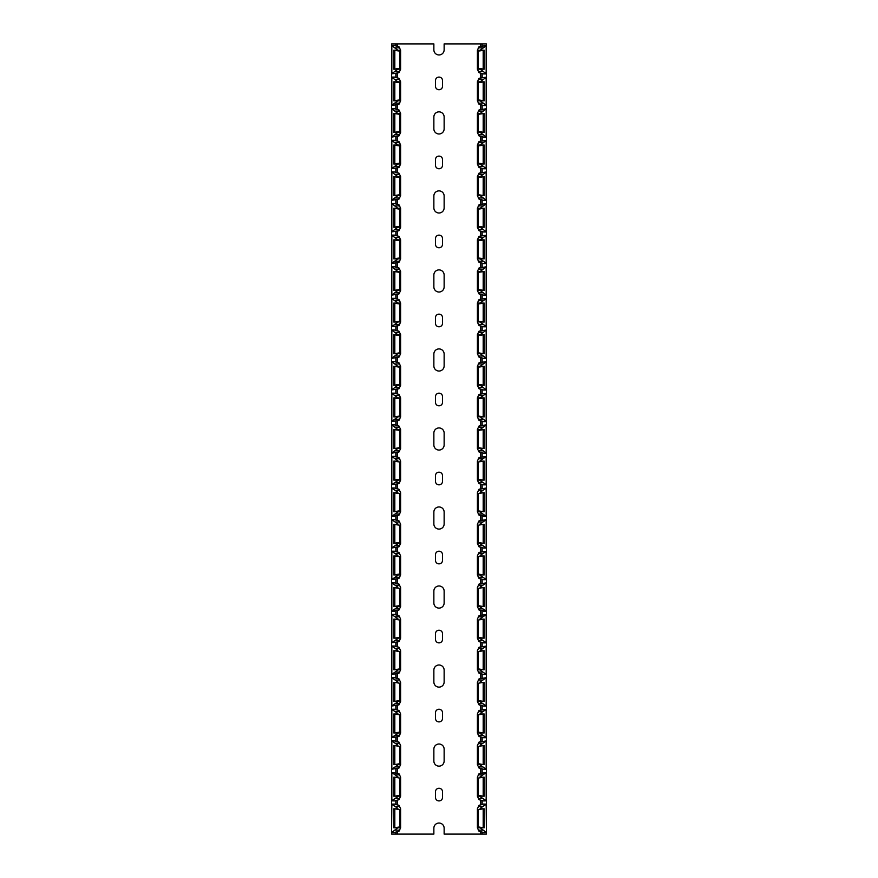 <?xml version="1.0" encoding="UTF-8"?>
<svg xmlns="http://www.w3.org/2000/svg" width="878" height="878" viewBox="0 0 878 878"><rect width="100%" height="100%" fill="white"/><g stroke="black" fill="none" stroke-linecap="round" stroke-linejoin="round"><path stroke-width="1.32" d="M480.727 832.125L480.727 834.1L444.136 834.1L444.136 828.173A5.136 5.136 0 0 0 439 823.037A5.136 5.136 0 0 0 433.864 828.173L433.864 834.1L391.588 834.1L391.588 804.116L397.833 808.309L397.185 808.814M482.143 45.557L482.143 43.9L444.136 43.9L444.136 49.826A5.136 5.136 0 0 1 439 54.963A5.136 5.136 0 0 1 433.864 49.826L433.864 43.9L397.273 43.9L397.273 45.875M394.277 832.487L398.941 831.312L400.598 827.877L400.598 808.715L398.941 805.28L394.277 804.105M394.507 832.52L391.588 832.52L391.829 804.215M394.277 800.912L391.588 800.868L391.588 804.116L394.507 804.072M397.185 827.778L400.598 827.778L399.742 826.889L395.001 827.778M395.001 808.814L399.742 809.703L400.598 808.945M400.598 827.778L393.805 827.778L393.805 808.814L397.833 808.814M397.833 827.778L391.829 832.377M397.185 796.17L397.833 796.675L391.588 800.868L391.588 772.464L397.833 776.701L397.185 777.206M394.507 800.912L398.941 799.704L400.598 796.269L400.598 777.107L398.941 773.672L391.588 772.464L391.588 769.26L398.941 768.096L400.598 764.661L400.598 745.499L398.941 742.064L394.277 740.889M397.185 764.562L397.833 765.067L391.588 769.26L391.588 740.856L397.833 745.093L397.185 745.598M394.507 740.856L391.588 740.856L391.588 737.652L398.941 736.488L400.598 733.053L400.598 713.891L398.941 710.456L394.277 709.281M397.185 732.954L397.833 733.459L391.588 737.652L391.588 709.248L397.833 713.485L397.185 713.99M394.507 709.248L391.588 709.248L391.588 706.044L398.941 704.88L400.598 701.445L400.598 682.283L398.941 678.848L394.277 677.673M397.185 701.346L397.833 701.851L391.588 706.044L391.588 677.64L397.833 681.877L397.185 682.382M394.507 677.64L391.588 677.64L391.588 674.436L398.941 673.272L400.598 669.837L400.598 650.675L398.941 647.24L394.277 646.065M397.185 669.738L397.833 670.243L391.588 674.436L391.588 646.032L397.833 650.269L397.185 650.774M394.507 646.032L391.588 646.032L391.588 642.828L398.941 641.664L400.598 638.229L400.598 619.067L398.941 615.632L394.277 614.457M397.185 638.13L397.833 638.635L391.588 642.828L391.588 614.424L397.833 618.661L397.185 619.166M394.507 614.424L391.588 614.424L391.588 611.22L398.941 610.056L400.598 606.621L400.598 587.459L398.941 584.024L394.277 582.849M397.185 606.522L397.833 607.027L391.588 611.22L391.588 582.816L397.833 587.053L397.185 587.558M394.507 582.816L391.588 582.816L391.588 579.612L398.941 578.448L400.598 575.013L400.598 555.851L398.941 552.416L394.277 551.241M397.185 574.914L397.833 575.419L391.588 579.612L391.588 551.208L397.833 555.445L397.185 555.95M394.507 551.208L391.588 551.208L391.588 548.004L398.941 546.84L400.598 543.405L400.598 524.243L398.941 520.808L394.277 519.633M397.185 543.306L397.833 543.811L391.588 548.004L391.588 519.6L397.833 523.837L397.185 524.342M394.507 519.6L391.588 519.6L391.588 516.396L398.941 515.232L400.598 511.797L400.598 492.635L398.941 489.2L394.277 488.025M397.185 511.698L397.833 512.203L391.588 516.396L391.588 487.992L397.833 492.229L397.185 492.734M394.507 487.992L391.588 487.992L391.588 484.788L398.941 483.624L400.598 480.189L400.598 461.027L398.941 457.592L394.277 456.417M397.185 480.09L397.833 480.595L391.588 484.788L391.588 456.384L397.833 460.621L397.185 461.126M394.507 456.384L391.588 456.384L391.588 453.18L398.941 452.016L400.598 448.581L400.598 429.419L398.941 425.984L394.277 424.809M397.833 448.482L391.588 453.18L391.588 424.776L397.833 429.518M394.507 424.776L391.588 424.776L391.588 421.572L398.941 420.408L400.598 416.973L400.598 397.811L398.941 394.376L394.277 393.201M397.833 416.874L391.588 421.572L391.588 393.168L397.833 397.91M394.507 393.168L391.588 393.168L391.588 389.964L398.941 388.8L400.598 385.365L400.598 366.203L398.941 362.768L394.277 361.593M397.833 385.266L391.588 389.964L391.588 361.56L397.833 366.302M394.507 361.56L391.588 361.56L391.588 358.356L398.941 357.192L400.598 353.757L400.598 334.595L398.941 331.16L394.277 329.985M397.833 353.658L391.588 358.356L391.588 329.952L397.833 334.694M394.507 329.952L391.588 329.952L391.588 326.748L398.941 325.584L400.598 322.149L400.598 302.987L398.941 299.552L394.277 298.377M397.833 322.05L391.588 326.748L391.588 298.344L397.833 303.086M394.507 298.344L391.588 298.344L391.588 295.14L398.941 293.976L400.598 290.541L400.598 271.379L398.941 267.944L394.277 266.769M397.833 290.442L391.588 295.14L391.588 266.736L397.833 271.478M394.507 266.736L391.588 266.736L391.588 263.532L398.941 262.368L400.598 258.933L400.598 239.771L398.941 236.336L394.277 235.161M397.833 258.834L391.588 263.532L391.588 235.128L397.833 239.87M394.507 235.128L391.588 235.128L391.588 231.924L398.941 230.76L400.598 227.325L400.598 208.163L398.941 204.728L394.277 203.553M397.833 227.226L391.588 231.924L391.588 203.52L397.833 208.262M394.507 203.52L391.588 203.52L391.588 200.316L398.941 199.152L400.598 195.717L400.598 176.555L398.941 173.12L394.277 171.945M397.833 195.618L391.588 200.316L391.588 171.912L397.833 176.654M394.507 171.912L391.588 171.912L391.588 168.708L398.941 167.544L400.598 164.109L400.598 144.947L398.941 141.512L394.277 140.337M397.833 164.01L391.588 168.708L391.588 140.304L397.833 145.046M394.507 140.304L391.588 140.304L391.588 137.1L398.941 135.936L400.598 132.501L400.598 113.339L398.941 109.904L394.277 108.729M397.833 132.402L391.588 137.1L391.588 108.696L397.833 113.438M394.507 108.696L391.588 108.696L391.588 105.492L398.941 104.328L400.598 100.893L400.598 81.731L398.941 78.296L394.277 77.121M397.833 100.794L391.588 105.492L391.588 77.088L397.833 81.83M394.507 77.088L391.588 77.088L391.588 73.884L398.941 72.72L400.598 69.285L400.598 50.123L398.941 46.688L394.277 45.513M397.833 69.186L391.588 73.884L391.588 45.48L397.833 50.222M394.507 45.48L391.588 45.48L391.588 43.9L397.273 43.9M391.588 826.198L391.588 810.394M391.588 794.59L391.588 778.786M391.588 762.982L391.588 758.241M391.588 751.919L391.588 747.178M391.588 731.374L391.588 715.57M391.588 699.766L391.588 695.025M391.588 688.703L391.588 683.962M391.588 668.158L391.588 652.354M391.588 636.55L391.588 620.746M391.588 604.942L391.588 600.201M391.588 593.879L391.588 589.138M391.588 573.334L391.588 557.53M391.588 541.726L391.588 536.985M391.588 530.663L391.588 525.922M391.588 510.118L391.588 494.314M391.588 478.51L391.588 462.706M391.588 446.902L391.588 442.161M391.588 435.839L391.588 431.098M391.588 415.294L391.588 399.49M391.588 383.686L391.588 378.945M391.588 372.623L391.588 367.882M391.588 352.078L391.588 336.274M391.588 320.47L391.588 304.666M391.588 288.862L391.588 284.121M391.588 277.799L391.588 273.058M391.588 257.254L391.588 241.45M391.588 225.646L391.588 220.905M391.588 214.583L391.588 209.842M391.588 194.038L391.588 178.234M391.588 162.43L391.588 146.626M391.588 130.822L391.588 126.081M391.588 119.759L391.588 115.018M391.588 795.38L391.588 796.17M391.588 763.772L391.588 764.562M391.588 732.164L391.588 732.954M391.588 700.556L391.588 701.346M391.588 668.948L391.588 669.738M391.588 637.34L391.588 638.13M391.588 605.732L391.588 606.522M391.588 574.124L391.588 574.914M391.588 542.516L391.588 543.306M391.588 510.908L391.588 511.698M391.588 479.3L391.588 480.09M391.588 447.692L391.588 448.482M391.588 416.084L391.588 416.874M391.588 384.476L391.588 385.266M391.588 352.868L391.588 353.658M391.588 321.26L391.588 322.05M391.588 289.652L391.588 290.442M391.588 258.044L391.588 258.834M391.588 226.436L391.588 227.226M391.588 194.828L391.588 195.618M391.588 163.22L391.588 164.01M391.588 131.612L391.588 132.402M391.588 100.004L391.588 100.794M397.833 796.17L400.598 796.17L399.742 795.281L395.001 796.17M395.001 777.206L399.742 778.095L400.598 777.337M400.598 796.17L393.805 796.17L393.805 777.206L397.833 777.206M397.833 764.562L400.598 764.562L399.742 763.673L395.001 764.562M395.001 745.598L399.742 746.487L400.598 745.729M400.598 764.562L393.805 764.562L393.805 745.598L397.833 745.598M397.833 732.954L400.598 732.954L399.742 732.065L395.001 732.954M395.001 713.99L399.742 714.879L400.598 714.121M400.598 732.954L393.805 732.954L393.805 713.99L397.833 713.99M397.833 701.346L400.598 701.346L399.742 700.457L395.001 701.346M395.001 682.382L399.742 683.271L400.598 682.513M400.598 701.346L393.805 701.346L393.805 682.382L397.833 682.382M397.833 669.738L400.598 669.738L399.742 668.849L395.001 669.738M395.001 650.774L399.742 651.663L400.598 650.905M400.598 669.738L393.805 669.738L393.805 650.774L397.833 650.774M397.833 638.13L400.598 638.13L399.742 637.241L395.001 638.13M395.001 619.166L399.742 620.055L400.598 619.297M400.598 638.13L393.805 638.13L393.805 619.166L397.833 619.166M391.588 611.264L394.507 611.264M397.833 606.522L400.598 606.522L399.742 605.633L393.805 606.522L393.805 587.558L399.742 588.447L400.598 587.689M393.805 587.558L397.833 587.558M397.833 574.914L400.598 574.914L399.742 574.025L393.805 574.914L393.805 555.95L399.742 556.839L400.598 556.081M393.805 555.95L397.833 555.95M397.833 543.306L400.598 543.306L399.742 542.417L393.805 543.306L393.805 524.342L399.742 525.231L400.598 524.473M393.805 524.342L397.833 524.342M391.588 516.44L394.507 516.44M397.833 511.698L400.598 511.698L399.742 510.809L393.805 511.698L393.805 492.734L399.742 493.623L400.598 492.865M393.805 492.734L397.833 492.734M397.833 480.09L400.598 480.09L399.742 479.201L393.805 480.09L393.805 461.126L399.742 462.015L400.598 461.257M393.805 461.126L397.833 461.126M400.598 429.518L393.805 429.518L393.805 448.482L400.598 448.351L399.742 447.593L395.001 448.482M393.805 429.518L399.742 430.407L400.598 429.649M400.598 397.91L393.805 397.91L393.805 416.874L400.598 416.743L399.742 415.985L395.001 416.874M393.805 397.91L399.742 398.799L400.598 398.041M393.805 385.266L400.598 385.266L399.742 384.377L393.805 385.266L393.805 366.302L399.742 367.191L400.598 366.433M395.001 366.302L400.598 366.302M395.001 334.694L393.805 334.694L393.805 353.658L400.598 353.658L399.742 352.769L395.001 353.658M400.598 334.694L393.805 334.694L399.742 335.583L400.598 334.825M400.598 303.086L393.805 303.086L393.805 322.05L400.598 321.919L399.742 321.161L395.001 322.05M393.805 303.086L399.742 303.975L400.598 303.217M393.805 290.442L400.598 290.442L399.742 289.553L393.805 290.442L393.805 271.478L399.742 272.367L400.598 271.609M393.805 271.478L400.598 271.478M393.805 258.834L400.598 258.834L399.742 257.945L393.805 258.834L393.805 239.87L399.742 240.759L400.598 240.001M393.805 239.87L400.598 239.87M393.805 227.226L400.598 227.226L399.742 226.337L393.805 227.226L393.805 208.262L399.742 209.151L400.598 208.393M393.805 208.262L400.598 208.262M393.805 195.618L400.598 195.618L399.742 194.729L393.805 195.618L393.805 176.654L399.742 177.543L400.598 176.785M393.805 176.654L400.598 176.654M393.805 164.01L400.598 164.01L399.742 163.121L393.805 164.01L393.805 145.046L399.742 145.935L400.598 145.177M393.805 145.046L400.598 145.046M393.805 132.402L400.598 132.402L399.742 131.513L393.805 132.402L393.805 113.438L399.742 114.327L400.598 113.569M393.805 113.438L400.598 113.438M393.805 100.794L400.598 100.794L399.742 99.905L393.805 100.794L393.805 81.83L399.742 82.719L400.598 81.961M393.805 81.83L400.598 81.83M393.805 69.186L400.598 69.186L399.742 68.297L393.805 69.186L393.805 50.222L399.742 51.111L400.598 50.353L393.805 50.222M433.864 749.154L433.864 761.006A5.136 5.136 0 0 0 439 766.143A5.136 5.136 0 0 0 444.136 761.006L444.136 749.154A5.136 5.136 0 0 0 439 744.017A5.136 5.136 0 0 0 433.864 749.154M435.444 791.824L435.444 797.356A3.556 3.556 0 0 0 439 800.912A3.556 3.556 0 0 0 442.556 797.356L442.556 791.824A3.556 3.556 0 0 0 439 788.268A3.556 3.556 0 0 0 435.444 791.824M433.864 670.134L433.864 681.986A5.136 5.136 0 0 0 439 687.123A5.136 5.136 0 0 0 444.136 681.986L444.136 670.134A5.136 5.136 0 0 0 439 664.997A5.136 5.136 0 0 0 433.864 670.134M435.444 712.804L435.444 718.336A3.556 3.556 0 0 0 439 721.892A3.556 3.556 0 0 0 442.556 718.336L442.556 712.804A3.556 3.556 0 0 0 439 709.248A3.556 3.556 0 0 0 435.444 712.804M433.864 591.113L433.864 602.966A5.136 5.136 0 0 0 439 608.103A5.136 5.136 0 0 0 444.136 602.966L444.136 591.113A5.136 5.136 0 0 0 439 585.977A5.136 5.136 0 0 0 433.864 591.113M435.444 633.784L435.444 639.316A3.556 3.556 0 0 0 439 642.872A3.556 3.556 0 0 0 442.556 639.316L442.556 633.784A3.556 3.556 0 0 0 439 630.228A3.556 3.556 0 0 0 435.444 633.784M433.864 512.093L433.864 523.946A5.136 5.136 0 0 0 439 529.083A5.136 5.136 0 0 0 444.136 523.946L444.136 512.093A5.136 5.136 0 0 0 439 506.957A5.136 5.136 0 0 0 433.864 512.093M435.444 554.764L435.444 560.296A3.556 3.556 0 0 0 439 563.852A3.556 3.556 0 0 0 442.556 560.296L442.556 554.764A3.556 3.556 0 0 0 439 551.208A3.556 3.556 0 0 0 435.444 554.764M433.864 433.073L433.864 444.926A5.136 5.136 0 0 0 439 450.063A5.136 5.136 0 0 0 444.136 444.926L444.136 433.073A5.136 5.136 0 0 0 439 427.937A5.136 5.136 0 0 0 433.864 433.073M435.444 475.744L435.444 481.276A3.556 3.556 0 0 0 439 484.832A3.556 3.556 0 0 0 442.556 481.276L442.556 475.744A3.556 3.556 0 0 0 439 472.188A3.556 3.556 0 0 0 435.444 475.744M433.864 354.053L433.864 365.906A5.136 5.136 0 0 0 439 371.043A5.136 5.136 0 0 0 444.136 365.906L444.136 354.053A5.136 5.136 0 0 0 439 348.917A5.136 5.136 0 0 0 433.864 354.053M435.444 396.724L435.444 402.256A3.556 3.556 0 0 0 439 405.812A3.556 3.556 0 0 0 442.556 402.256L442.556 396.724A3.556 3.556 0 0 0 439 393.168A3.556 3.556 0 0 0 435.444 396.724M433.864 275.033L433.864 286.886A5.136 5.136 0 0 0 439 292.023A5.136 5.136 0 0 0 444.136 286.886L444.136 275.033A5.136 5.136 0 0 0 439 269.897A5.136 5.136 0 0 0 433.864 275.033M435.444 317.704L435.444 323.236A3.556 3.556 0 0 0 439 326.792A3.556 3.556 0 0 0 442.556 323.236L442.556 317.704A3.556 3.556 0 0 0 439 314.148A3.556 3.556 0 0 0 435.444 317.704M433.864 196.013L433.864 207.867A5.136 5.136 0 0 0 439 213.003A5.136 5.136 0 0 0 444.136 207.867L444.136 196.013A5.136 5.136 0 0 0 439 190.877A5.136 5.136 0 0 0 433.864 196.013M435.444 238.684L435.444 244.216A3.556 3.556 0 0 0 439 247.772A3.556 3.556 0 0 0 442.556 244.216L442.556 238.684A3.556 3.556 0 0 0 439 235.128A3.556 3.556 0 0 0 435.444 238.684M433.864 116.993L433.864 128.846A5.136 5.136 0 0 0 439 133.983A5.136 5.136 0 0 0 444.136 128.846L444.136 116.993A5.136 5.136 0 0 0 439 111.857A5.136 5.136 0 0 0 433.864 116.993M435.444 159.664L435.444 165.196A3.556 3.556 0 0 0 439 168.752A3.556 3.556 0 0 0 442.556 165.196L442.556 159.664A3.556 3.556 0 0 0 439 156.108A3.556 3.556 0 0 0 435.444 159.664M435.444 80.644L435.444 86.176A3.556 3.556 0 0 0 439 89.732A3.556 3.556 0 0 0 442.556 86.176L442.556 80.644A3.556 3.556 0 0 0 439 77.088A3.556 3.556 0 0 0 435.444 80.644M397.273 73.532L397.273 77.483M397.273 105.14L397.273 109.091M397.273 136.748L397.273 140.699M397.273 168.356L397.273 172.307M397.273 199.964L397.273 203.916M397.273 231.572L397.273 235.523M397.273 263.18L397.273 267.131M397.273 294.788L397.273 298.739M397.273 326.396L397.273 330.347M397.273 358.004L397.273 361.955M397.273 389.612L397.273 393.563M397.273 421.22L397.273 425.171M397.273 452.829L397.273 456.779M397.273 484.436L397.273 488.387M397.273 516.044L397.273 519.995M397.273 547.652L397.273 551.603M397.273 579.26L397.273 583.211M397.273 610.868L397.273 614.82M397.273 642.476L397.273 646.428M397.273 674.085L397.273 678.035M397.273 705.692L397.273 709.644M397.273 737.3L397.273 741.251M397.273 768.909L397.273 772.86M397.273 800.516L397.273 804.467M397.273 832.125L397.273 834.1M400.598 480.09L393.805 480.09M400.598 511.698L393.805 511.698M400.598 543.306L393.805 543.306M400.598 574.914L393.805 574.914M400.598 606.522L393.805 606.522M480.727 834.1L486.412 834.1L486.412 804.116L480.167 808.309L480.815 808.814M483.723 832.487L479.059 831.312L477.402 827.877L477.402 808.715L479.059 805.28L483.723 804.105M483.493 832.52L486.412 832.52L486.171 804.215M483.723 800.912L486.412 800.868L486.412 804.116L483.493 804.072M480.815 827.778L477.402 827.778L478.258 826.889L482.999 827.778M482.999 808.814L478.258 809.703L477.402 808.945M477.402 827.778L484.195 827.778L484.195 808.814L480.167 808.814M480.167 827.778L486.171 832.377M486.412 826.198L486.412 810.394M486.412 794.59L486.412 778.786M486.412 762.982L486.412 758.241M486.412 751.919L486.412 747.178M486.412 731.374L486.412 715.57M486.412 699.766L486.412 695.025M486.412 688.703L486.412 683.962M486.412 668.158L486.412 652.354M486.412 636.55L486.412 620.746M486.412 604.942L486.412 600.201M486.412 593.879L486.412 589.138M486.412 573.334L486.412 557.53M486.412 541.726L486.412 536.985M486.412 530.663L486.412 525.922M486.412 510.118L486.412 494.314M486.412 478.51L486.412 462.706M486.412 446.902L486.412 442.161M486.412 435.839L486.412 431.098M486.412 415.294L486.412 399.49M486.412 383.686L486.412 378.945M486.412 372.623L486.412 367.882M486.412 352.078L486.412 336.274M486.412 320.47L486.412 304.666M486.412 288.862L486.412 284.121M486.412 277.799L486.412 273.058M486.412 257.254L486.412 241.45M486.412 225.646L486.412 220.905M486.412 214.583L486.412 209.842M486.412 194.038L486.412 178.234M486.412 162.43L486.412 146.626M486.412 130.822L486.412 126.081M486.412 119.759L486.412 115.018M483.723 73.895L479.059 72.72L477.402 69.285L477.402 50.123L479.059 46.688L486.412 45.524L486.412 43.9L482.143 43.9M480.167 69.186L486.412 73.884L486.412 45.524L480.167 50.222M483.723 105.503L479.059 104.328L477.402 100.893L477.402 81.731L479.059 78.296L486.412 77.132L486.412 73.928L483.493 73.928M480.167 100.794L486.412 105.492L486.412 77.132L480.167 81.83M483.723 137.111L479.059 135.936L477.402 132.501L477.402 113.339L479.059 109.904L486.412 108.74L486.412 105.536L483.493 105.536M480.167 132.402L486.412 137.1L486.412 108.74L480.167 113.438M483.723 168.719L479.059 167.544L477.402 164.109L477.402 144.947L479.059 141.512L486.412 140.348L486.412 137.144L483.493 137.144M480.167 164.01L486.412 168.708L486.412 140.348L480.167 145.046M483.723 200.327L479.059 199.152L477.402 195.717L477.402 176.555L479.059 173.12L486.412 171.956L486.412 168.752L483.493 168.752M480.167 195.618L486.412 200.316L486.412 171.956L480.167 176.654M483.723 231.935L479.059 230.76L477.402 227.325L477.402 208.163L479.059 204.728L486.412 203.564L486.412 200.36L483.493 200.36M480.167 227.226L486.412 231.924L486.412 203.564L480.167 208.262M483.723 263.543L479.059 262.368L477.402 258.933L477.402 239.771L479.059 236.336L486.412 235.172L486.412 231.968L483.493 231.968M480.167 258.834L486.412 263.532L486.412 235.172L480.167 239.87M483.723 295.151L479.059 293.976L477.402 290.541L477.402 271.379L479.059 267.944L486.412 266.78L486.412 263.576L483.493 263.576M480.167 290.442L486.412 295.14L486.412 266.78L480.167 271.478M483.723 326.759L479.059 325.584L477.402 322.149L477.402 302.987L479.059 299.552L486.412 298.388L486.412 295.184L483.493 295.184M480.167 322.05L486.412 326.748L486.412 298.388L480.167 303.086M483.723 358.367L479.059 357.192L477.402 353.757L477.402 334.595L479.059 331.16L486.412 329.996L486.412 326.792L483.493 326.792M480.167 353.658L486.412 358.356L486.412 329.996L480.167 334.694M483.723 389.975L479.059 388.8L477.402 385.365L477.402 366.203L479.059 362.768L486.412 361.604L486.412 358.4L483.493 358.4M480.167 385.266L486.412 389.964L486.412 361.604L480.167 366.302M483.723 421.583L479.059 420.408L477.402 416.973L477.402 397.811L479.059 394.376L486.412 393.212L486.412 390.008L483.493 390.008M480.167 416.874L486.412 421.572L486.412 393.212L480.167 397.91M483.723 453.191L479.059 452.016L477.402 448.581L477.402 429.419L479.059 425.984L486.412 424.82L486.412 421.616L483.493 421.616M480.167 448.482L486.412 453.18L486.412 424.82L480.167 429.518M483.723 484.799L479.059 483.624L477.402 480.189L477.402 461.027L479.059 457.592L486.412 456.428L486.412 453.224L483.493 453.224M480.815 480.09L480.167 480.595L486.412 484.788L486.412 456.428L480.167 460.621L480.815 461.126M483.723 548.015L479.059 546.84L477.402 543.405L477.402 524.243L479.059 520.808L486.412 519.644L486.412 516.396L479.059 515.232L477.402 511.797L477.402 492.635L479.059 489.2L486.412 488.036L486.412 484.832L483.493 484.832M480.815 511.698L480.167 512.203L486.412 516.396L486.412 488.036L480.167 492.229L480.815 492.734M480.815 543.306L480.167 543.811L486.412 548.004L486.412 519.644L480.167 523.837L480.815 524.342M483.723 579.623L479.059 578.448L477.402 575.013L477.402 555.851L479.059 552.416L486.412 551.252L486.412 548.048L483.493 548.048M480.815 574.914L480.167 575.419L486.412 579.612L486.412 551.252L480.167 555.445L480.815 555.95M483.723 642.839L479.059 641.664L477.402 638.229L477.402 619.067L479.059 615.632L486.412 614.468L486.412 611.22L479.059 610.056L477.402 606.621L477.402 587.459L479.059 584.024L486.412 582.86L486.412 579.656L483.493 579.656M480.815 606.522L480.167 607.027L486.412 611.22L486.412 582.86L480.167 587.053L480.815 587.558M480.815 638.13L480.167 638.635L486.412 642.828L486.412 614.468L480.167 618.661L480.815 619.166M483.723 674.447L479.059 673.272L477.402 669.837L477.402 650.675L479.059 647.24L486.412 646.076L486.412 642.872L483.493 642.872M480.815 669.738L480.167 670.243L486.412 674.436L486.412 646.076L480.167 650.269L480.815 650.774M483.723 706.088L479.059 704.88L477.402 701.445L477.402 682.283L479.059 678.848L486.412 677.684L486.412 674.48L483.493 674.48M480.815 701.346L480.167 701.851L486.412 706.044L486.412 677.684L480.167 681.877L480.815 682.382M483.723 737.663L479.059 736.488L477.402 733.053L477.402 713.891L479.059 710.456L486.412 709.292L486.412 706.088L483.493 706.088M480.815 732.954L480.167 733.459L486.412 737.652L486.412 709.292L480.167 713.485L480.815 713.99M483.723 769.271L479.059 768.096L477.402 764.661L477.402 745.499L479.059 742.064L486.412 740.9L486.412 737.696L483.493 737.696M480.815 764.562L480.167 765.067L486.412 769.26L486.412 740.9L480.167 745.093L480.815 745.598M483.493 800.912L479.059 799.704L477.402 796.269L477.402 777.107L479.059 773.672L486.412 772.508L486.412 769.304L483.493 769.304M480.815 796.17L480.167 796.675L486.412 800.868L486.412 772.508L480.167 776.701L480.815 777.206M486.412 795.38L486.412 796.17M486.412 763.772L486.412 764.562M486.412 732.164L486.412 732.954M486.412 700.556L486.412 701.346M486.412 668.948L486.412 669.738M486.412 637.34L486.412 638.13M486.412 605.732L486.412 606.522M486.412 574.124L486.412 574.914M486.412 542.516L486.412 543.306M486.412 510.908L486.412 511.698M486.412 479.3L486.412 480.09M486.412 447.692L486.412 448.482M486.412 416.084L486.412 416.874M486.412 384.476L486.412 385.266M486.412 352.868L486.412 353.658M486.412 321.26L486.412 322.05M486.412 289.652L486.412 290.442M486.412 258.044L486.412 258.834M486.412 226.436L486.412 227.226M486.412 194.828L486.412 195.618M486.412 163.22L486.412 164.01M486.412 131.612L486.412 132.402M486.412 100.004L486.412 100.794M480.167 796.17L477.402 796.17L478.258 795.281L482.999 796.17M482.999 777.206L478.258 778.095L477.402 777.337M477.402 796.17L484.195 796.17L484.195 777.206L480.167 777.206M480.167 764.562L477.402 764.562L478.258 763.673L482.999 764.562M482.999 745.598L478.258 746.487L477.402 745.729M477.402 764.562L484.195 764.562L484.195 745.598L480.167 745.598M480.167 732.954L477.402 732.954L478.258 732.065L482.999 732.954M482.999 713.99L478.258 714.879L477.402 714.121M477.402 732.954L484.195 732.954L484.195 713.99L480.167 713.99M480.167 701.346L477.402 701.346L478.258 700.457L482.999 701.346M482.999 682.382L478.258 683.271L477.402 682.513M477.402 701.346L484.195 701.346L484.195 682.382L480.167 682.382M480.167 669.738L477.402 669.738L478.258 668.849L482.999 669.738M482.999 650.774L478.258 651.663L477.402 650.905M477.402 669.738L484.195 669.738L484.195 650.774L480.167 650.774M480.167 638.13L477.402 638.13L478.258 637.241L482.999 638.13M482.999 619.166L478.258 620.055L477.402 619.297M477.402 638.13L484.195 638.13L484.195 619.166L480.167 619.166M483.493 611.264L486.412 611.264M480.167 606.522L477.402 606.522L478.258 605.633L482.999 606.522M482.999 587.558L478.258 588.447L477.402 587.689M477.402 606.522L484.195 606.522L484.195 587.558L480.167 587.558M480.167 574.914L477.402 574.914L478.258 574.025L482.999 574.914M482.999 555.95L478.258 556.839L477.402 556.081M477.402 574.914L484.195 574.914L484.195 555.95L480.167 555.95M480.167 543.306L477.402 543.306L478.258 542.417L482.999 543.306M482.999 524.342L478.258 525.231L477.402 524.473M477.402 543.306L484.195 543.306L484.195 524.342L480.167 524.342M483.493 516.44L486.412 516.44M480.167 511.698L477.402 511.698L478.258 510.809L482.999 511.698M482.999 492.734L478.258 493.623L477.402 492.865M477.402 511.698L484.195 511.698L484.195 492.734L480.167 492.734M480.167 480.09L477.402 480.09L478.258 479.201L482.999 480.09M482.999 461.126L478.258 462.015L477.402 461.257M477.402 480.09L484.195 480.09L484.195 461.126L480.167 461.126M477.402 429.518L484.195 429.518L484.195 448.482L477.402 448.351L478.258 447.593L482.999 448.482M484.195 429.518L478.258 430.407L477.402 429.649M477.402 397.91L484.195 397.91L484.195 416.874L477.402 416.743L478.258 415.985L482.999 416.874M484.195 397.91L478.258 398.799L477.402 398.041M484.195 385.266L477.402 385.266L478.258 384.377L484.195 385.266L484.195 366.302L478.258 367.191L477.402 366.433M482.999 366.302L477.402 366.302M482.999 334.694L484.195 334.694L484.195 353.658L477.402 353.658L478.258 352.769L482.999 353.658M477.402 334.694L484.195 334.694L478.258 335.583L477.402 334.825M477.402 303.086L484.195 303.086L484.195 322.05L477.402 321.919L478.258 321.161L482.999 322.05M484.195 303.086L478.258 303.975L477.402 303.217M484.195 290.442L477.402 290.442L478.258 289.553L484.195 290.442L484.195 271.478L478.258 272.367L477.402 271.609M484.195 258.834L477.402 258.834L478.258 257.945L484.195 258.834L484.195 239.87L478.258 240.759L477.402 240.001M484.195 227.226L477.402 227.226L478.258 226.337L484.195 227.226L484.195 208.262L478.258 209.151L477.402 208.393M484.195 195.618L477.402 195.618L478.258 194.729L484.195 195.618L484.195 176.654L478.258 177.543L477.402 176.785M484.195 164.01L477.402 164.01L478.258 163.121L484.195 164.01L484.195 145.046L478.258 145.935L477.402 145.177M484.195 132.402L477.402 132.402L478.258 131.513L484.195 132.402L484.195 113.438L478.258 114.327L477.402 113.569M484.195 100.794L477.402 100.794L478.258 99.905L484.195 100.794L484.195 81.83L478.258 82.719L477.402 81.961M484.195 69.186L477.402 69.186L478.258 68.297L484.195 69.186L484.195 50.222L478.258 51.111L477.402 50.353L484.195 50.222M480.727 43.9L480.727 45.875M480.727 73.532L480.727 77.483M480.727 105.14L480.727 109.091M480.727 136.748L480.727 140.699M480.727 168.356L480.727 172.307M480.727 199.964L480.727 203.916M480.727 231.572L480.727 235.523M480.727 263.18L480.727 267.131M480.727 294.788L480.727 298.739M480.727 326.396L480.727 330.347M480.727 358.004L480.727 361.955M480.727 389.612L480.727 393.563M480.727 421.22L480.727 425.171M480.727 452.829L480.727 456.779M480.727 484.436L480.727 488.387M480.727 516.044L480.727 519.995M480.727 547.652L480.727 551.603M480.727 579.26L480.727 583.211M480.727 610.868L480.727 614.82M480.727 642.476L480.727 646.428M480.727 674.085L480.727 678.035M480.727 705.692L480.727 709.644M480.727 737.3L480.727 741.251M480.727 768.909L480.727 772.86M480.727 800.516L480.727 804.467M477.402 81.83L484.195 81.83M477.402 113.438L484.195 113.438M477.402 145.046L484.195 145.046M477.402 176.654L484.195 176.654M477.402 208.262L484.195 208.262M477.402 239.87L484.195 239.87M477.402 271.478L484.195 271.478M399.742 826.889L399.742 809.703M394.815 827.427L394.815 809.165M399.742 795.281L399.742 778.095M394.815 795.819L394.815 777.557M391.829 800.769L391.829 772.607M399.742 763.673L399.742 746.487M394.815 764.211L394.815 745.949M391.829 769.161L391.829 740.999M399.742 732.065L399.742 714.879M394.815 732.603L394.815 714.341M391.829 737.553L391.829 709.391M399.742 700.457L399.742 683.271M394.815 700.995L394.815 682.733M391.829 705.945L391.829 677.783M399.742 668.849L399.742 651.663M394.815 669.387L394.815 651.125M391.829 674.337L391.829 646.175M399.742 637.241L399.742 620.055M394.815 637.779L394.815 619.517M391.829 642.729L391.829 614.567M399.742 605.633L399.742 588.447M394.815 606.171L394.815 587.909M391.829 611.121L391.829 582.959M399.742 574.025L399.742 556.839M394.815 574.563L394.815 556.301M391.829 579.513L391.829 551.351M399.742 542.417L399.742 525.231M394.815 542.955L394.815 524.693M391.829 547.905L391.829 519.743M399.742 510.809L399.742 493.623M394.815 511.347L394.815 493.085M391.829 516.297L391.829 488.135M399.742 479.201L399.742 462.015M394.815 479.739L394.815 461.477M391.829 484.689L391.829 456.527M399.742 447.593L399.742 430.407M394.815 448.131L394.815 429.869M391.829 453.081L391.829 424.919M399.742 415.985L399.742 398.799M394.815 416.523L394.815 398.261M391.829 421.473L391.829 393.311M399.742 384.377L399.742 367.191M394.815 384.915L394.815 366.653M391.829 389.865L391.829 361.703M399.742 352.769L399.742 335.583M394.815 353.307L394.815 335.045M391.829 358.257L391.829 330.095M399.742 321.161L399.742 303.975M394.815 321.699L394.815 303.437M391.829 326.649L391.829 298.487M399.742 289.553L399.742 272.367M394.815 290.091L394.815 271.829M391.829 295.041L391.829 266.879M399.742 257.945L399.742 240.759M394.815 258.483L394.815 240.221M391.829 263.433L391.829 235.271M399.742 226.337L399.742 209.151M394.815 226.875L394.815 208.613M391.829 231.825L391.829 203.663M399.742 194.729L399.742 177.543M394.815 195.267L394.815 177.005M391.829 200.217L391.829 172.055M399.742 163.121L399.742 145.935M394.815 163.659L394.815 145.397M391.829 168.609L391.829 140.447M399.742 131.513L399.742 114.327M394.815 132.051L394.815 113.789M391.829 137.001L391.829 108.839M399.742 99.905L399.742 82.719M394.815 100.443L394.815 82.181M391.829 105.393L391.829 77.231M399.742 68.297L399.742 51.111M394.815 68.835L394.815 50.573M391.829 73.785L391.829 45.623M395.857 834.1L395.857 832.443M395.857 804.149L395.857 800.835M395.857 772.541L395.857 769.227M395.857 740.933L395.857 737.619M395.857 709.325L395.857 706.011M395.857 677.717L395.857 674.403M395.857 646.109L395.857 642.795M395.857 614.501L395.857 611.187M395.857 582.893L395.857 579.579M395.857 551.285L395.857 547.971M395.857 519.677L395.857 516.363M395.857 488.069L395.857 484.755M395.857 456.461L395.857 453.147M395.857 424.853L395.857 421.539M395.857 393.245L395.857 389.931M395.857 361.637L395.857 358.323M395.857 330.029L395.857 326.715M395.857 298.421L395.857 295.107M395.857 266.813L395.857 263.499M395.857 235.205L395.857 231.891M395.857 203.597L395.857 200.283M395.857 171.989L395.857 168.675M395.857 140.381L395.857 137.067M395.857 108.773L395.857 105.459M395.857 77.165L395.857 73.851M395.857 45.557L395.857 43.9M399.677 47.851L395.506 47.851M399.677 71.557L395.506 71.557M399.677 79.459L395.506 79.459M399.677 103.165L395.506 103.165M399.677 111.067L395.506 111.067M399.677 134.773L395.506 134.773M399.677 142.675L395.506 142.675M399.677 166.381L395.506 166.381M399.677 174.283L395.506 174.283M399.677 197.989L395.506 197.989M399.677 205.891L395.506 205.891M399.677 229.597L395.506 229.597M399.677 237.499L395.506 237.499M399.677 261.205L395.506 261.205M399.677 269.107L395.506 269.107M399.677 292.813L395.506 292.813M399.677 300.715L395.506 300.715M399.677 324.421L395.506 324.421M399.677 332.323L395.506 332.323M399.677 356.029L395.506 356.029M399.677 363.931L395.506 363.931M399.677 387.637L395.506 387.637M399.677 395.539L395.506 395.539M399.677 419.245L395.506 419.245M399.677 427.147L395.506 427.147M399.677 450.853L395.506 450.853M399.677 458.755L395.506 458.755M399.677 482.461L395.506 482.461M399.677 490.363L395.506 490.363M399.677 514.069L395.506 514.069M399.677 521.971L395.506 521.971M399.677 545.677L395.506 545.677M399.677 553.579L395.506 553.579M399.677 577.285L395.506 577.285M399.677 585.187L395.506 585.187M399.677 608.893L395.506 608.893M399.677 616.795L395.506 616.795M399.677 640.501L395.506 640.501M399.677 648.403L395.506 648.403M399.677 672.109L395.506 672.109M399.677 680.011L395.506 680.011M399.677 703.717L395.506 703.717M399.677 711.619L395.506 711.619M399.677 735.325L395.506 735.325M399.677 743.227L395.506 743.227M399.677 766.933L395.506 766.933M399.677 774.835L395.506 774.835M399.677 798.541L395.506 798.541M399.677 806.443L395.506 806.443M399.677 830.149L395.506 830.149M483.185 827.427L483.185 809.165M478.258 826.889L478.258 809.703M483.185 795.819L483.185 777.557M478.258 795.281L478.258 778.095M486.171 800.769L486.171 772.607M483.185 764.211L483.185 745.949M478.258 763.673L478.258 746.487M486.171 769.161L486.171 740.999M483.185 732.603L483.185 714.341M478.258 732.065L478.258 714.879M486.171 737.553L486.171 709.391M483.185 700.995L483.185 682.733M478.258 700.457L478.258 683.271M486.171 705.945L486.171 677.783M483.185 669.387L483.185 651.125M478.258 668.849L478.258 651.663M486.171 674.337L486.171 646.175M483.185 637.779L483.185 619.517M478.258 637.241L478.258 620.055M486.171 642.729L486.171 614.567M483.185 606.171L483.185 587.909M478.258 605.633L478.258 588.447M486.171 611.121L486.171 582.959M483.185 574.563L483.185 556.301M478.258 574.025L478.258 556.839M486.171 579.513L486.171 551.351M483.185 542.955L483.185 524.693M478.258 542.417L478.258 525.231M486.171 547.905L486.171 519.743M483.185 511.347L483.185 493.085M478.258 510.809L478.258 493.623M486.171 516.297L486.171 488.135M483.185 479.739L483.185 461.477M478.258 479.201L478.258 462.015M486.171 484.689L486.171 456.527M483.185 448.131L483.185 429.869M478.258 447.593L478.258 430.407M486.171 453.081L486.171 424.919M483.185 416.523L483.185 398.261M478.258 415.985L478.258 398.799M486.171 421.473L486.171 393.311M483.185 384.915L483.185 366.653M478.258 384.377L478.258 367.191M486.171 389.865L486.171 361.703M483.185 353.307L483.185 335.045M478.258 352.769L478.258 335.583M486.171 358.257L486.171 330.095M483.185 321.699L483.185 303.437M478.258 321.161L478.258 303.975M486.171 326.649L486.171 298.487M483.185 290.091L483.185 271.829M478.258 289.553L478.258 272.367M486.171 295.041L486.171 266.879M483.185 258.483L483.185 240.221M478.258 257.945L478.258 240.759M486.171 263.433L486.171 235.271M483.185 226.875L483.185 208.613M478.258 226.337L478.258 209.151M486.171 231.825L486.171 203.663M483.185 195.267L483.185 177.005M478.258 194.729L478.258 177.543M486.171 200.217L486.171 172.055M483.185 163.659L483.185 145.397M478.258 163.121L478.258 145.935M486.171 168.609L486.171 140.447M483.185 132.051L483.185 113.789M478.258 131.513L478.258 114.327M486.171 137.001L486.171 108.839M483.185 100.443L483.185 82.181M478.258 99.905L478.258 82.719M486.171 105.393L486.171 77.231M483.185 68.835L483.185 50.573M478.258 68.297L478.258 51.111M486.171 73.785L486.171 45.623M482.143 834.1L482.143 832.443M482.143 804.149L482.143 800.835M482.143 772.541L482.143 769.227M482.143 740.933L482.143 737.619M482.143 709.325L482.143 706.011M482.143 677.717L482.143 674.403M482.143 646.109L482.143 642.795M482.143 614.501L482.143 611.187M482.143 582.893L482.143 579.579M482.143 551.285L482.143 547.971M482.143 519.677L482.143 516.363M482.143 488.069L482.143 484.755M482.143 456.461L482.143 453.147M482.143 424.853L482.143 421.539M482.143 393.245L482.143 389.931M482.143 361.637L482.143 358.323M482.143 330.029L482.143 326.715M482.143 298.421L482.143 295.107M482.143 266.813L482.143 263.499M482.143 235.205L482.143 231.891M482.143 203.597L482.143 200.283M482.143 171.989L482.143 168.675M482.143 140.381L482.143 137.067M482.143 108.773L482.143 105.459M482.143 77.165L482.143 73.851M478.323 47.851L482.494 47.851M478.323 71.557L482.494 71.557M478.323 79.459L482.494 79.459M478.323 103.165L482.494 103.165M478.323 111.067L482.494 111.067M478.323 134.773L482.494 134.773M478.323 142.675L482.494 142.675M478.323 166.381L482.494 166.381M478.323 174.283L482.494 174.283M478.323 197.989L482.494 197.989M478.323 205.891L482.494 205.891M478.323 229.597L482.494 229.597M478.323 237.499L482.494 237.499M478.323 261.205L482.494 261.205M478.323 269.107L482.494 269.107M478.323 292.813L482.494 292.813M478.323 300.715L482.494 300.715M478.323 324.421L482.494 324.421M478.323 332.323L482.494 332.323M478.323 356.029L482.494 356.029M478.323 363.931L482.494 363.931M478.323 387.637L482.494 387.637M478.323 395.539L482.494 395.539M478.323 419.245L482.494 419.245M478.323 427.147L482.494 427.147M478.323 450.853L482.494 450.853M478.323 458.755L482.494 458.755M478.323 482.461L482.494 482.461M478.323 490.363L482.494 490.363M478.323 514.069L482.494 514.069M478.323 521.971L482.494 521.971M478.323 545.677L482.494 545.677M478.323 553.579L482.494 553.579M478.323 577.285L482.494 577.285M478.323 585.187L482.494 585.187M478.323 608.893L482.494 608.893M478.323 616.795L482.494 616.795M478.323 640.501L482.494 640.501M478.323 648.403L482.494 648.403M478.323 672.109L482.494 672.109M478.323 680.011L482.494 680.011M478.323 703.717L482.494 703.717M478.323 711.619L482.494 711.619M478.323 735.325L482.494 735.325M478.323 743.227L482.494 743.227M478.323 766.933L482.494 766.933M478.323 774.835L482.494 774.835M478.323 798.541L482.494 798.541M478.323 806.443L482.494 806.443M478.323 830.149L482.494 830.149"/></g></svg>
